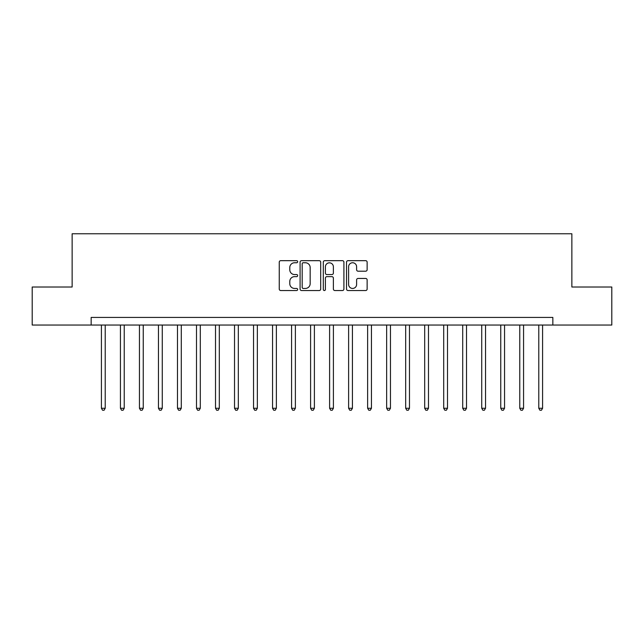 <?xml version="1.0" encoding="UTF-8"?>
<svg xmlns="http://www.w3.org/2000/svg" width="644" height="644" viewBox="0 0 644 644"><rect width="100%" height="100%" fill="white"/><g stroke="black" fill="none" stroke-linecap="round" stroke-linejoin="round"><path stroke-width="0.97" d="M297.657 261.714A1.047 1.047 0 0 0 296.618 260.667L280.752 260.667A1.489 1.489 0 0 0 279.255 262.164L279.255 289.043A1.489 1.489 0 0 0 280.752 290.533L296.618 290.533A1.047 1.047 0 0 0 297.657 289.486A1.047 1.047 0 0 0 296.618 288.44L294.566 288.44A4.782 4.782 0 0 1 289.784 283.666L289.784 281.428A4.782 4.782 0 0 1 294.566 276.646L296.618 276.646A1.047 1.047 0 0 0 297.657 275.6A1.047 1.047 0 0 0 296.618 274.553L294.566 274.553A4.782 4.782 0 0 1 289.784 269.78L289.784 267.542A4.782 4.782 0 0 1 294.566 262.76L296.618 262.76A1.047 1.047 0 0 0 297.657 261.714M365.639 271.196A1.489 1.489 0 0 0 367.136 269.707L367.136 262.164A1.489 1.489 0 0 0 365.639 260.667L348.018 260.667A1.489 1.489 0 0 0 346.528 262.164L346.528 289.043A1.489 1.489 0 0 0 348.018 290.533L365.639 290.533A1.489 1.489 0 0 0 367.136 289.043L367.136 279.931A1.489 1.489 0 0 0 365.639 278.441L358.096 278.441A1.489 1.489 0 0 0 356.607 279.931L356.607 284.447A3.993 3.993 0 0 1 352.614 288.44A3.993 3.993 0 0 1 348.613 284.447L348.613 266.753A3.993 3.993 0 0 1 352.614 262.76A3.993 3.993 0 0 1 356.607 266.753L356.607 269.707A1.489 1.489 0 0 0 358.096 271.196L365.639 271.196M91.15 325.043L32.2 325.043L32.2 287.015L72.136 287.015L72.136 233.764L571.864 233.764L571.864 287.015L611.8 287.015L611.8 325.043L552.85 325.043L552.85 317.436L91.15 317.436L91.15 325.043L552.85 325.043M320.696 262.164A1.489 1.489 0 0 0 319.199 260.667L301.577 260.667A1.489 1.489 0 0 0 300.088 262.164L300.088 289.043A1.489 1.489 0 0 0 301.577 290.533L319.199 290.533A1.489 1.489 0 0 0 320.696 289.043L320.696 262.164M324.801 260.667L342.423 260.667A1.489 1.489 0 0 1 343.912 262.164L343.912 289.043A1.489 1.489 0 0 1 342.423 290.533L334.88 290.533A1.489 1.489 0 0 1 333.383 289.043L333.383 278.144A1.489 1.489 0 0 0 331.893 276.646L326.886 276.646A1.489 1.489 0 0 0 325.397 278.144L325.397 289.486A1.047 1.047 0 0 1 324.351 290.533A1.047 1.047 0 0 1 323.304 289.486L323.304 262.164A1.489 1.489 0 0 1 324.801 260.667M303.219 262.76A1.047 1.047 0 0 0 302.181 263.807L302.181 287.401A1.047 1.047 0 0 0 303.219 288.44L305.385 288.44A4.782 4.782 0 0 0 310.167 283.666L310.167 267.542A4.782 4.782 0 0 0 305.385 262.76L303.219 262.76M333.383 266.825A3.993 3.993 0 0 0 329.39 262.833A3.993 3.993 0 0 0 325.397 266.825L325.397 273.064A1.489 1.489 0 0 0 326.886 274.553L331.893 274.553A1.489 1.489 0 0 0 333.383 273.064L333.383 266.825M101.414 325.043L101.414 408.256L105.222 408.256L105.222 325.043M105.222 408.256L104.078 410.236L102.557 410.236L101.414 408.256M120.436 325.043L120.436 408.256L124.236 408.256L124.236 325.043M124.236 408.256L123.093 410.236L121.571 410.236L120.436 408.256M139.45 325.043L139.45 408.256L143.25 408.256L143.25 325.043M143.25 408.256L142.115 410.236L140.593 410.236L139.45 408.256M158.464 325.043L158.464 408.256L162.264 408.256L162.264 325.043M162.264 408.256L161.129 410.236L159.607 410.236L158.464 408.256M177.478 325.043L177.478 408.256L181.286 408.256L181.286 325.043M181.286 408.256L180.143 410.236L178.621 410.236L177.478 408.256M196.492 325.043L196.492 408.256L200.3 408.256L200.3 325.043M200.3 408.256L199.157 410.236L197.636 410.236L196.492 408.256M215.515 325.043L215.515 408.256L219.314 408.256L219.314 325.043M219.314 408.256L218.171 410.236L216.65 410.236L215.515 408.256M234.529 325.043L234.529 408.256L238.328 408.256L238.328 325.043M238.328 408.256L237.193 410.236L235.672 410.236L234.529 408.256M253.543 325.043L253.543 408.256L257.35 408.256L257.35 325.043M257.35 408.256L256.207 410.236L254.686 410.236L253.543 408.256M272.557 325.043L272.557 408.256L276.365 408.256L276.365 325.043M276.365 408.256L275.221 410.236L273.7 410.236L272.557 408.256M291.571 325.043L291.571 408.256L295.379 408.256L295.379 325.043M295.379 408.256L294.236 410.236L292.714 410.236L291.571 408.256M310.593 325.043L310.593 408.256L314.393 408.256L314.393 325.043M314.393 408.256L313.25 410.236L311.728 410.236L310.593 408.256M329.607 325.043L329.607 408.256L333.407 408.256L333.407 325.043M333.407 408.256L332.272 410.236L330.75 410.236L329.607 408.256M348.621 325.043L348.621 408.256L352.429 408.256L352.429 325.043M352.429 408.256L351.286 410.236L349.764 410.236L348.621 408.256M367.635 325.043L367.635 408.256L371.443 408.256L371.443 325.043M371.443 408.256L370.3 410.236L368.779 410.236L367.635 408.256M386.65 325.043L386.65 408.256L390.457 408.256L390.457 325.043M390.457 408.256L389.314 410.236L387.793 410.236L386.65 408.256M405.672 325.043L405.672 408.256L409.471 408.256L409.471 325.043M409.471 408.256L408.328 410.236L406.807 410.236L405.672 408.256M424.686 325.043L424.686 408.256L428.485 408.256L428.485 325.043M428.485 408.256L427.35 410.236L425.829 410.236L424.686 408.256M443.7 325.043L443.7 408.256L447.508 408.256L447.508 325.043M447.508 408.256L446.364 410.236L444.843 410.236L443.7 408.256M462.714 325.043L462.714 408.256L466.522 408.256L466.522 325.043M466.522 408.256L465.379 410.236L463.857 410.236L462.714 408.256M481.736 325.043L481.736 408.256L485.536 408.256L485.536 325.043M485.536 408.256L484.393 410.236L482.871 410.236L481.736 408.256M500.75 325.043L500.75 408.256L504.55 408.256L504.55 325.043M504.55 408.256L503.407 410.236L501.885 410.236L500.75 408.256M519.764 325.043L519.764 408.256L523.564 408.256L523.564 325.043M523.564 408.256L522.429 410.236L520.907 410.236L519.764 408.256M538.778 325.043L538.778 408.256L542.586 408.256L542.586 325.043M542.586 408.256L541.443 410.236L539.922 410.236L538.778 408.256"/></g></svg>
